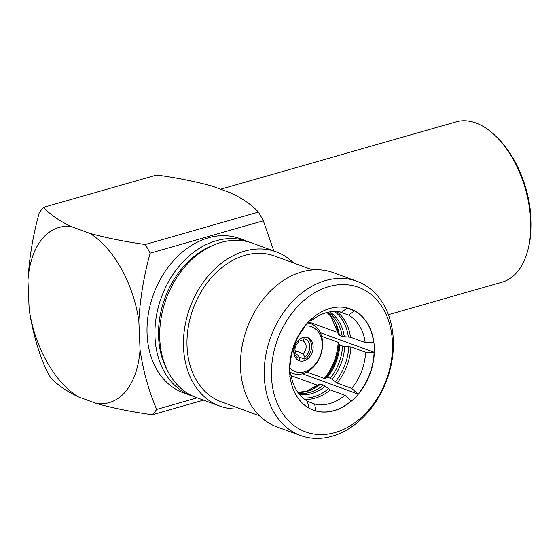 <?xml version="1.0" encoding="UTF-8"?>
<svg xmlns="http://www.w3.org/2000/svg" width="559" height="559" viewBox="0 0 559 559"><rect width="100%" height="100%" fill="white"/><g stroke="black" fill="none" stroke-linecap="round" stroke-linejoin="round"><path stroke-width="0.84" d="M307.464 322.948A26.427 19.921 -70 0 1 310.93 323.766A26.427 19.921 -70 0 1 322.257 349.054A26.427 19.921 -70 0 1 302.929 373.657A26.427 19.921 -70 0 1 292.825 373.426A26.427 19.921 -70 0 1 289.646 371.819M289.604 367.703A23.862 17.986 110 0 0 304.41 371.798A23.862 17.986 110 0 0 322.236 345.315A23.862 17.986 110 0 0 304.99 326.044M299.554 357.215L304.872 359.151A12.319 9.286 110 0 0 311.503 347.775A12.319 9.286 110 0 0 306.87 337.363M303.956 360.848A12.319 9.286 110 0 0 312.956 349.389A12.319 9.286 110 0 0 307.681 337.601A12.319 9.286 110 0 0 302.971 337.496A12.319 9.286 110 0 0 293.964 348.963A12.319 9.286 110 0 0 299.247 360.744A12.319 9.286 110 0 0 303.956 360.848M298.96 339.739L298.387 342.227C295.921 344.826 294.789 347.467 294.998 350.165C295.432 353.12 296.347 354.734 297.744 355.014A7.442 5.611 110 0 0 298.045 355.105L299.736 358.305L299.834 360.59A12.319 9.286 110 0 1 298.471 360.408M295.04 350.731L303.083 353.665A7.442 5.611 110 0 0 306.143 346.349A7.442 5.611 110 0 0 302.845 341.025A7.442 5.611 110 0 0 302.671 340.969M298.045 355.105L297.5 354.909M347.37 307.981L341.479 312.278A47.857 36.076 110 0 0 326.114 312.761A47.857 36.076 110 0 0 311.077 320.978L312.208 318.043M311.077 320.978L309.826 320.524M308.47 321.879L337.769 332.563L338.593 333.29M332.067 379.344L337.021 383.048L351.737 388.414A47.857 36.076 110 0 0 365.6 352.296L350.891 346.929L344.707 346.426A44.447 33.505 -70 0 1 332.067 379.344L330.236 378.219A43.623 32.883 110 0 0 342.583 346.077L339.795 345.064A43.623 32.883 -70 0 1 327.455 377.199L326.337 377.255A44.447 33.505 110 0 0 338.978 344.337L338.999 343.023L338.181 342.297L321.635 336.266M306.877 372.056L324.311 378.415L325.429 378.359L326.337 377.255M317.924 385.389L291.141 375.655M298.492 393.201A43.623 32.883 110 0 0 310.077 392.306A43.623 32.883 110 0 0 323.458 385.081L325.289 386.206A44.447 33.505 -70 0 1 311.58 393.627A44.447 33.505 -70 0 1 299.533 394.507M323.458 385.081L319.615 384.061L306.381 391.244L297.842 392.32M320.279 332.668L374.09 352.289A53.888 40.618 110 0 1 358.046 394.067L302.44 373.789M329.635 311.95A44.447 33.505 -70 0 1 344.302 336.7L350.479 337.203L365.195 342.562L373.678 342.562A53.888 40.618 110 0 0 354.56 310.846L347.146 308.149M334.121 410.655A53.888 40.618 110 0 0 373.524 360.499A53.888 40.618 110 0 0 350.437 308.945A53.888 40.618 110 0 0 329.838 308.484A53.888 40.618 110 0 0 290.428 358.64A53.888 40.618 110 0 0 313.515 410.194A53.888 40.618 110 0 0 334.121 410.655M310.79 409.048L316.108 410.991A53.888 40.618 110 0 0 333.884 410.572A53.888 40.618 110 0 0 351.269 400.929L344.952 395.276L330.243 389.909L325.289 386.206M388.414 314.703L502.087 282.183A83.396 48.06 -106 0 0 527.996 249.524A83.396 48.06 -106 0 0 495.463 135.837A83.396 48.06 -106 0 0 479.531 124.496A83.396 48.06 -106 0 0 456.2 121.827L220.665 189.221M495.463 135.837L496.979 137.297A80.824 46.586 74 0 1 528.507 247.483L527.996 249.524M212.518 245.562A79.546 59.96 110 0 0 167.169 369.925M193.777 396.506A82.11 61.895 -70 0 1 191.381 395.702A82.11 61.895 -70 0 1 156.199 317.149A82.11 61.895 -70 0 1 216.242 240.719A82.11 61.895 -70 0 1 247.637 241.418A82.11 61.895 -70 0 1 249.985 242.347M247.637 241.418L239.713 238.532A82.11 61.895 110 0 0 208.325 237.827A82.11 61.895 110 0 0 148.282 314.256A82.11 61.895 110 0 0 183.457 392.816L191.381 395.702M369.981 293.615A76.981 58.024 110 0 0 284.831 323.864A76.981 58.024 110 0 0 293.971 425.532A76.981 58.024 110 0 0 379.121 395.276A76.981 58.024 110 0 0 369.981 293.615M288.269 428.774A82.11 61.895 -70 0 1 274.231 328.58A82.11 61.895 -70 0 1 356.935 281.275A82.11 61.895 -70 0 1 369.352 288.06A82.11 61.895 -70 0 1 383.383 388.253A82.11 61.895 -70 0 1 300.679 435.559A82.11 61.895 -70 0 1 288.269 428.774M293.58 262.954A82.11 61.895 110 0 0 288.563 258.6A82.11 61.895 110 0 0 276.146 251.816L252.388 243.151A82.11 61.895 110 0 0 169.684 290.456A82.11 61.895 110 0 0 183.715 390.65A82.11 61.895 110 0 0 196.132 397.435L219.89 406.1A82.11 61.895 110 0 0 240.398 408.797M276.146 251.816A82.11 61.895 110 0 0 193.449 299.121A82.11 61.895 110 0 0 207.48 399.315A82.11 61.895 110 0 0 219.89 406.1M312.67 269.913L274.609 256.036A77.617 58.513 110 0 0 196.433 300.749A77.617 58.513 110 0 0 209.695 395.465A77.617 58.513 110 0 0 221.427 401.879L259.488 415.763M356.935 281.275L333.178 272.61A82.11 61.895 110 0 0 250.474 319.916A82.11 61.895 110 0 0 264.505 420.109A82.11 61.895 110 0 0 276.922 426.894L300.679 435.559M197.18 397.819L156.681 409.412C148.757 390.986 143.216 371.092 140.043 349.731L138.835 320.845A91.089 52.497 -106 0 0 89.831 233.355C106.406 237.938 124.888 241.649 145.27 244.479L258.454 212.092C252.116 205.16 242.948 198.787 230.958 192.974L212.147 186.119C195.573 181.535 177.098 177.825 156.716 174.995L43.525 207.382A121.883 70.245 74 0 0 39.249 212.741C33.037 235.206 29.271 257.762 27.95 280.408L29.159 309.295C32.282 330.474 37.823 350.367 45.796 368.975A121.883 70.245 74 0 0 50.666 377.667C56.913 384.543 66.081 390.916 78.162 396.785L96.973 403.64C113.379 408.189 131.854 411.899 152.404 414.764L203.532 400.132M89.831 233.355L71.028 226.5C59.03 220.693 49.863 214.321 43.525 207.382M138.835 320.845C140.127 298.408 143.894 275.846 150.133 253.171L263.324 220.784L273.84 250.97M263.324 220.784A121.883 70.245 -106 0 0 258.454 212.092M156.681 409.412A121.883 70.245 74 0 1 152.404 414.764M96.973 403.64A91.089 52.497 -106 0 0 140.043 349.731M145.27 244.479A121.883 70.245 74 0 1 150.133 253.171M29.159 309.295A91.089 52.497 -106 0 0 78.162 396.785M71.028 226.5A91.089 52.497 -106 0 0 27.95 280.408M342.583 346.077L344.707 346.426M327.455 377.199L330.236 378.219M338.978 344.337L339.795 345.064M327.029 312.509A43.623 32.883 -70 0 1 339.383 335.33L338.572 334.673L331.054 316.548L326.938 312.537M339.383 335.33L342.171 336.35A43.623 32.883 110 0 0 328 312.278M344.302 336.7L342.171 336.35M289.73 373.286L290.841 373.691A47.857 36.076 110 0 0 307.366 401.103L308.917 408.119M365.195 342.562A47.857 36.076 110 0 0 348.662 315.15L339.879 311.943M307.429 401.376L314.556 403.975A47.857 36.076 110 0 0 344.952 395.276M305.165 325.604L304.299 327.847A47.857 36.076 110 0 0 290.428 363.958L289.66 365.963M289.8 376.41L290.841 373.691M316.108 410.991L314.556 403.975M365.6 352.296L374.09 352.289M358.046 394.067L351.737 388.414M348.662 315.15L354.56 310.846M304.872 359.151L304.774 356.866L303.083 353.665M303.956 337.28L304.026 338.887L302.845 341.025M302.552 340.934L299.051 339.655M299.736 358.305A10.006 7.546 -70 0 1 294.02 350.849A10.006 7.546 -70 0 1 298.981 340.333M337.769 332.563A47.857 36.076 110 0 0 336.476 326.204M324.311 378.415A47.857 36.076 110 0 0 338.181 342.297M313.941 388.002A47.857 36.076 110 0 0 317.533 385.277M320.67 384.068A43.623 32.883 -70 0 1 307.289 391.293A43.623 32.883 -70 0 1 297.898 392.397M302.943 397.966A47.026 35.448 110 0 0 328.412 388.784M330.243 389.909A47.857 36.076 -70 0 1 304.655 399.336M350.891 346.929A47.857 36.076 -70 0 1 337.021 383.048M335.197 381.923A47.026 35.448 110 0 0 348.767 346.58M338.999 343.023A47.026 35.448 -70 0 1 325.429 378.359M348.355 336.853A47.026 35.448 110 0 0 334.471 311.503M336.665 311.559A47.857 36.076 -70 0 1 350.479 337.203M304.026 338.887A10.006 7.546 -70 0 1 309.742 346.349A10.006 7.546 -70 0 1 304.774 356.866M289.667 372.273L292.825 373.426M307.778 322.613L310.93 323.766"/></g></svg>
